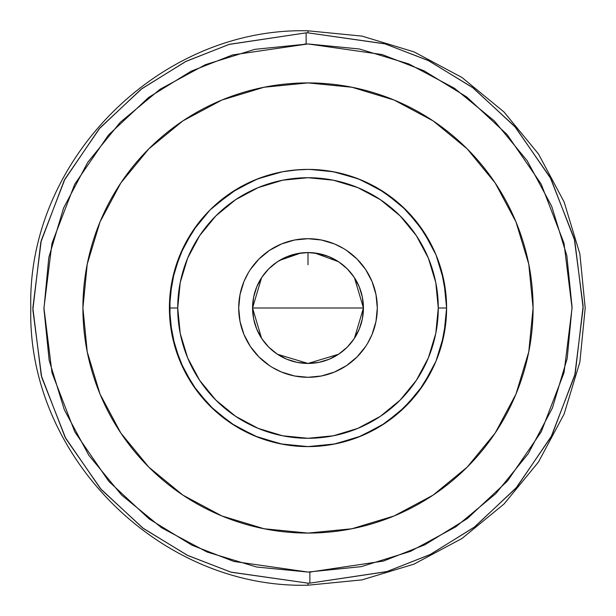 <?xml version="1.0" encoding="UTF-8"?>
<svg xmlns="http://www.w3.org/2000/svg" width="616" height="616" viewBox="0 0 616 616"><rect width="100%" height="100%" fill="white"/><g stroke="black" fill="none" stroke-linecap="round" stroke-linejoin="round"><path stroke-width="0.92" d="M307.931 572.064L309.833 572.064L309.91 583.144A275.152 275.152 0 0 1 308 583.152L308 585.2L308 583.152L230.738 572.079L187.141 555.185L142.604 527.897L100.439 488.627L65.065 437.191L41.264 375.537L32.848 308.008L41.249 240.533L64.95 179.017L100.123 127.735L141.988 88.573L186.171 61.284L229.414 44.306L306.09 32.856L228.906 44.46L185.424 61.654L141.079 89.258L99.191 128.813L64.172 180.496L40.802 242.319L32.856 309.902L41.719 377.315L65.85 438.669L101.378 489.705L143.52 528.574L187.888 555.555L231.246 572.233L308 583.152A275.152 275.152 0 0 0 309.91 583.144L387.094 571.54L430.576 554.346L474.921 526.742L516.809 487.187L551.828 435.504L575.198 373.681L583.144 306.098L574.281 238.685L550.15 177.331L514.622 126.295L472.48 87.426L428.112 60.445L384.754 43.767L308 32.848L308 30.8L308 32.848A275.152 275.152 0 0 0 306.09 32.856L306.167 43.936L306.09 32.856A275.152 275.152 0 0 1 308 32.848L385.262 43.921L428.859 60.815L473.396 88.103L515.561 127.373L550.935 178.809L574.736 240.463L583.152 307.992L574.751 375.467L551.05 436.983L515.877 488.265L474.012 527.427L429.829 554.716L386.586 571.694L309.91 583.144L309.833 572.064L383.414 561.068L424.917 544.775L467.321 518.587L507.499 481.004L541.256 431.785L564.01 372.749L572.064 307.992L563.987 243.181L541.148 184.015L507.199 134.65L466.728 96.966L423.993 70.771L382.151 54.554L308 43.936L232.586 54.932L191.083 71.225L148.679 97.413L108.501 134.996L74.744 184.215L51.99 243.251L43.936 308.008L52.014 372.819L74.852 431.985L108.801 481.35L149.272 519.034L192.007 545.229L233.849 561.446L308 572.064L311.126 572.048M305.29 43.944L304.874 43.952M372.025 281.481L365.619 269.5L372.025 281.481L375.968 294.479L377.3 308A69.3 69.3 0 0 1 308 377.3A69.3 69.3 0 0 1 238.7 308A69.3 69.3 0 0 1 308 238.7A69.3 69.3 0 0 1 377.3 308L375.968 321.521L372.025 334.519L367.506 343.52M361.038 179.949L385 192.762L406.006 209.994L423.238 231L436.051 254.962L443.936 280.958L446.6 308A138.6 138.6 0 0 1 308 446.6A138.6 138.6 0 0 1 169.4 308L177.716 308A130.284 130.284 0 0 1 308 177.716A130.284 130.284 0 0 1 438.284 308L446.6 308A138.6 138.6 0 0 0 308 169.4A138.6 138.6 0 0 0 169.4 308A138.6 138.6 0 0 1 308 169.4A138.6 138.6 0 0 1 446.6 308L443.936 335.042L436.051 361.038L423.238 385L406.006 406.006L385 423.238L361.038 436.051L335.042 443.936L308 446.6L280.958 443.936L254.962 436.051L231 423.238L209.994 406.006L192.762 385L179.949 361.038L172.064 335.042L169.4 308L172.064 280.958L179.949 254.962L192.762 231L209.994 209.994L231 192.762L254.962 179.949M301.193 169.569L288.75 170.748M274.02 173.627L275.999 173.142L274.02 173.627M279.187 172.426L283.491 171.587L279.187 172.426M283.491 171.587L281.381 171.98M339.462 173.019L327.258 170.748L314.776 169.569M354.439 277.716L363.44 308A55.44 55.44 0 0 1 308 363.44A55.44 55.44 0 0 1 252.56 308L363.44 308L354.4 338.338M318.795 253.623A55.44 55.44 0 0 0 301.055 252.999L308 252.56L301.055 252.999L294.486 254.231A55.44 55.44 0 0 0 294.479 254.231L294.525 254.223M287.495 256.487L294.486 254.231L287.325 256.564M278.802 260.876L283.683 258.181M275.668 262.963L276.268 262.539M279.21 260.622A55.44 55.44 0 0 0 274.035 264.179L274.482 263.84M276.053 262.693L275.614 263.001M321.29 170.039L308 169.4L294.679 170.039M353.753 339.316L347.77 346.623M346.685 347.717L339.177 353.846M338.554 354.262L308 363.44L277.454 354.262M276.915 353.907L269.315 347.717M268.26 346.654L262.27 339.339M261.561 338.284L252.56 308L261.6 277.662M82.914 308A225.086 225.086 0 0 1 308 82.914A225.086 225.086 0 0 1 533.086 308A225.086 225.086 0 0 1 308 533.086A225.086 225.086 0 0 1 82.914 308L87.241 351.913L100.046 394.14L120.844 433.048L148.841 467.159L182.952 495.156L221.86 515.954L264.087 528.759L308 533.086L351.913 528.759L394.14 515.954L433.048 495.156L467.159 467.159L495.156 433.048L515.954 394.14L528.759 351.913L533.086 308L528.759 264.087L515.954 221.86L495.156 182.952L467.159 148.841L433.048 120.844L394.14 100.046L351.913 87.241L308 82.914L264.087 87.241L221.86 100.046L182.952 120.844L148.841 148.841L120.844 182.952L100.046 221.86L87.241 264.087L82.914 308M308.069 43.936L254.801 49.349L205.467 64.649L160.06 89.266L120.305 122.253L87.742 162.339L63.594 208.008L48.81 257.496L43.936 308.916L49.165 360.306L64.295 409.686L88.758 455.185L121.598 495.048L161.577 527.758L207.161 552.052L256.595 567.013L308 572.064L361.199 566.651L410.533 551.351L455.94 526.734L495.695 493.747L528.259 453.661L552.406 407.992L567.19 358.504L572.064 307.084L566.836 255.694L551.705 206.314L527.242 160.815L494.402 120.952L454.423 88.242L408.839 63.949L359.405 48.987L308 43.936M310.71 572.056L308 572.064M308 308L252.56 308A55.44 55.44 0 0 1 308 252.56A55.44 55.44 0 0 1 363.44 308L308 308M262.247 276.684L268.23 269.377M269.315 268.283L276.823 262.154M277.446 261.738L280.673 259.767M279.495 260.452L300.831 253.022M300.947 253.014L308.216 252.56M314.645 252.96L338.546 261.738M339.085 262.093L346.685 268.283M347.74 269.346L353.73 276.661M255.016 179.926L273.45 173.774M275.236 173.327L277.292 172.842M278.209 172.642L279.379 172.388M336.621 172.388L337.861 172.657M338.708 172.842L340.764 173.327M342.55 173.774L360.984 179.926M320.212 253.923L319.604 253.792M318.487 253.561L308 252.56L314.93 252.999L327.188 255.987M334.781 259.459L337.237 260.891M341.526 263.848L342.65 264.718M339.739 262.547L340.348 262.978M328.69 256.564L321.521 254.231A55.44 55.44 0 0 0 318.834 253.63L329.214 256.78L338.8 261.9L347.201 268.799L354.1 277.2L359.22 286.786L362.377 297.181A55.44 55.44 0 0 0 327.427 256.071L333.518 258.782M339.986 173.142L332.494 171.579M321.937 170.101L322.522 170.162M333.61 171.787L309.902 169.415M362.377 297.181L363.44 308A55.44 55.44 0 0 0 362.377 297.205M287.88 256.341A55.44 55.44 0 0 0 283.476 258.281L278.378 261.138M321.521 254.231L319.134 253.692M337.645 261.153L329.96 257.095M339.924 262.678L339.531 262.401M286.04 257.095L283.476 258.281M243.975 334.519L250.381 346.5L243.975 334.519L240.032 321.521L238.7 308L240.032 294.479L243.975 281.481L248.494 272.48M334.519 372.025L346.5 365.619L334.519 372.025L321.521 375.968L308 377.3L294.479 375.968L281.481 372.025L272.48 367.506M281.481 243.975L269.5 250.381L281.481 243.975L294.479 240.032L308 238.7L321.521 240.032L334.519 243.975L343.52 248.494M363.44 308L362.377 318.819L359.22 329.214L354.1 338.8L347.201 347.201L338.8 354.1L329.214 359.22L318.819 362.377L308 363.44L297.181 362.377L286.786 359.22L277.2 354.1L268.799 347.201L261.9 338.8L256.78 329.214L253.623 318.819L252.56 308L253.623 297.181L256.78 286.786L261.9 277.2L268.799 268.799L277.2 261.9L286.786 256.78L297.181 253.623L308 252.56L318.819 253.623M169.4 308A138.6 138.6 0 0 0 308 446.6A138.6 138.6 0 0 0 446.6 308L438.284 308A130.284 130.284 0 0 1 308 438.284A130.284 130.284 0 0 1 177.716 308L169.4 308M177.716 308L180.219 333.418L187.634 357.858L199.676 380.38L215.877 400.123L235.62 416.324L258.142 428.366L282.582 435.782L308 438.284L333.418 435.782L357.858 428.366L380.38 416.324L400.123 400.123L416.324 380.38L428.366 357.858L435.782 333.418L438.284 308L435.782 282.582L428.366 258.142L416.324 235.62L400.123 215.877L380.38 199.676L357.858 187.634L333.418 180.219L308 177.716L282.582 180.219L258.142 187.634L235.62 199.676L215.877 215.877L199.676 235.62L187.634 258.142L180.219 282.582L177.716 308M365.619 346.5L357.003 357.003L346.5 365.619M269.5 365.619L258.997 357.003L250.381 346.5M250.381 269.5L258.997 258.997L269.5 250.381M346.5 250.381L357.003 258.997L365.619 269.5M308 264.726L308 252.56M332.062 171.502L334.804 172.018M353.653 177.139L355.394 177.755M377.3 187.965L397.143 201.871M414.26 219.019L428.066 238.762M438.245 260.606L444.49 283.907M292.715 445.753L282.598 444.252M258.004 437.268L235.143 425.91M214.768 410.556L214.26 410.087M197.544 391.722L196.866 390.821M185.662 373.142L184.045 370.016M174.751 346.146L173.05 339.608M171.371 331.285L170.008 320.936M169.839 296.974L174.667 270.147L183.799 246.485M197.189 224.748L197.682 224.093M214.453 205.729L237.614 188.604M257.935 178.756L282.551 171.756M333.564 171.779L358.135 178.786M381.05 190.213L401.517 205.698M418.849 224.794L432.263 246.616M441.087 269.292L441.41 270.424M445.815 293.239L446.038 295.518M445.984 321.059L445.861 322.307M441.911 343.759L441.256 346.123M435.32 362.77L432.062 369.8L418.718 391.376M401.517 410.302L381.027 425.802M357.996 437.268L353.238 439.008M333.341 444.267L332.024 444.506M285.262 444.721L280.057 443.751M263.717 439.339L257.796 437.191M234.919 425.764L214.668 410.464M199.276 393.963L197.49 391.645M183.976 369.862L174.69 345.93L183.861 369.631M169.977 320.628L170.001 295.072M174.721 269.97L177.216 262.108M183.183 247.748L183.961 246.161M197.413 224.455L199.438 221.837M211.996 208.031L214.622 205.575M228.282 194.618L235.073 190.136M257.988 178.74L282.49 171.764M329.806 171.125L333.449 171.756M358.058 178.756L360.576 179.756M375.167 186.764L380.942 190.151M401.278 205.49L418.418 224.224M431.939 245.953L434.627 251.644M441.264 269.916L446.015 295.241M445.992 320.982L441.279 346.046M432.293 369.33L432.047 369.823M418.572 391.568L411.627 400.046M405.035 406.96L401.347 410.448M358.104 437.229L357.388 437.499M335.266 443.89L333.51 444.228M282.428 444.221L278.232 443.366M257.835 437.206L256.595 436.713M242.165 429.968L234.996 425.818M214.638 410.433L197.451 391.599M183.999 369.908L174.736 346.084M170.001 320.913L169.962 295.488M174.613 270.339L175.752 266.512M183.838 246.4L197.266 224.64M213.097 206.984L234.896 190.244M235.204 190.059L257.927 178.763L282.582 171.749L298.39 169.731M358.373 178.879L381.158 190.275L401.463 205.652M418.68 224.578L432.109 246.3M441.318 270.093L442.873 276.068M445.661 291.892L446.007 295.172M446.015 320.713L445.483 325.579M443.766 335.866L441.325 345.869M432.07 369.777L418.549 391.599M401.247 410.541L380.981 425.833M379.495 426.734L358.243 437.175M257.935 437.245L235.081 425.872M197.32 391.422L183.891 369.7M175.198 347.678L169.962 320.482M170.039 294.725L174.813 269.639M184.107 245.876L197.605 224.193M214.861 205.359L215.946 204.389M276.045 173.135L282.428 171.779M333.402 171.749L334.696 171.995M333.264 171.725L357.958 178.717M378.963 188.943L380.857 190.098M401.316 205.521L403.341 207.4M413.89 218.572L418.611 224.486M432.101 246.285L433.14 248.41M445.999 295.133L441.302 270.039L445.984 294.972M446.03 320.597L441.333 345.83M418.533 391.622L401.316 410.479M380.919 425.872L358.05 437.245M308 446.6L282.397 444.213M257.627 437.121L234.75 425.664M214.406 410.225L197.235 391.314M183.822 369.562L182.205 366.189M169.723 317.479L169.977 295.387M174.674 270.131L183.968 246.146M197.536 224.286L199.199 222.137M214.815 205.398L235.143 190.098M258.012 178.725L282.59 171.749M380.827 190.075L401.339 205.544M418.634 224.509L432.07 246.223M446.023 320.666L445.668 324.031M443.158 338.708L441.349 345.799M433.341 367.159L432.109 369.692M418.68 391.43L401.54 410.279M381.058 425.779L368.399 432.748M358.127 437.221L333.556 444.221M282.69 444.267L258.212 437.345M235.25 425.972L214.699 410.495M198.575 393.062L197.336 391.445M183.868 246.346L184.715 244.66M249.549 182.328L257.896 178.771M445.137 328.082L444.506 332.016M438.238 355.409L435.805 361.63M433.695 366.405L427.966 377.408M414.014 397.282L396.897 414.337M378.532 427.312L377.138 428.12M359.043 436.86L355.278 438.284M331.978 444.513L325.086 445.545M308 30.8C159.983 26.95 26.965 159.829 30.8 308C26.965 456.171 159.975 589.042 308 585.2L362.046 579.879L414.037 564.117L461.962 538.507L503.98 504.042L538.461 462.031L564.087 414.106L579.872 362.093L585.2 308L579.872 253.907L564.087 201.894L538.461 153.962L503.973 111.958L461.962 77.485L414.037 51.883L362.046 36.121L308 30.8"/></g></svg>
